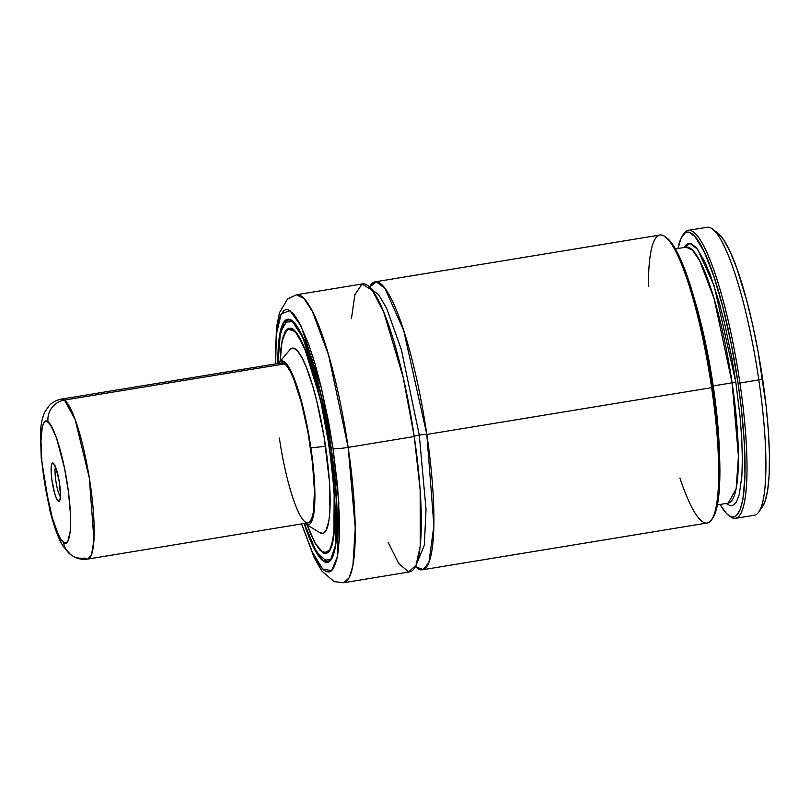 <?xml version="1.0" encoding="UTF-8"?>
<svg xmlns="http://www.w3.org/2000/svg" width="810" height="810" viewBox="0 0 810 810"><rect width="100%" height="100%" fill="white"/><g stroke="black" fill="none" stroke-linecap="round" stroke-linejoin="round"><path stroke-width="1.21" d="M375.131 281.829A145.911 26.365 80.7 0 1 426.829 434.454L711.615 387.656A145.911 26.365 -99.3 0 0 659.917 235.032L375.131 281.829A145.911 26.365 80.7 0 0 369.542 287.145L376.316 281.789L385.023 288.461L403.694 330.531L426.829 434.454L433.897 525.72L428.895 562.585L423.083 569.643L415.449 566.554A145.911 26.365 80.7 0 0 422.445 569.794L707.241 522.997A145.911 26.365 -99.3 0 0 711.615 387.656L426.829 434.454A6.48 0.567 -8.4 0 0 419.286 435.112A6.48 0.567 171.6 0 1 426.829 434.454A145.911 26.365 80.7 0 1 422.445 569.794M416.593 563.912L424.318 545.231L426.03 509.47L419.286 435.112L401.385 349.728L386.542 308.094L378.675 294.739L371.456 289.271L378.675 294.739L386.542 308.094L401.385 349.728L419.286 435.112A6.48 0.567 -8.4 0 0 414.204 436.327A6.48 0.567 171.6 0 1 419.286 435.112L426.03 509.47L424.318 545.231L416.593 563.912M728.595 515.352A144.291 26.082 80.7 0 1 720.08 504.458L726.337 513.317L729.091 515.707L731.693 516.912L734.113 516.922L736.331 515.737L740.107 509.844L742.881 499.426L744.977 476.098L744.481 445.166L741.413 408.928L738.052 383.171A144.291 26.082 80.7 0 1 728.595 515.352L730.377 516.679A145.911 26.365 -99.3 0 0 739.935 383.008A145.911 26.365 80.7 0 1 735.561 518.339L754.444 515.241A145.911 26.365 -99.3 0 0 758.818 379.9A145.911 26.365 80.7 0 1 758.818 512.001L762.605 506.533A141.051 25.495 -99.3 0 0 762.605 378.837L758.818 379.9A145.911 26.365 -99.3 0 0 707.12 227.276L688.247 230.384A145.911 26.365 80.7 0 1 739.935 383.008L758.818 379.9L739.935 383.008A145.911 26.365 -99.3 0 0 683.863 233.624L682.597 235.437A144.291 26.082 80.7 0 1 738.052 383.171L739.935 383.008L738.052 383.171L731.319 344.26L722.996 307.628L713.731 276.028L704.214 251.829L695.152 236.844L689.705 232.561L687.224 232.197L684.946 233.037L681.038 238.251L678.021 248.488A144.291 26.082 80.7 0 1 682.597 235.437M301.553 523.938L314.229 557.837L321.843 571.07L334.206 581.631L343.774 582.724L349.201 577.732L352.907 565.643L355.256 527.958L348.158 447.383L414.234 436.529L348.158 447.383A145.911 26.365 80.7 0 1 343.774 582.724L409.86 571.86A145.911 26.365 -99.3 0 0 414.234 436.529L403.147 377.166L383.738 312.184L372.317 290.375L362.08 284.006L354.871 294.729L351.439 318.644M333.072 448.689L338.823 502.737L337.355 556.733L331.604 570.726L322.663 568.985L312.103 551.64L303.142 527.877L312.549 552.633L315.627 558.829L321.519 567.759L324.273 570.412L326.875 571.809L329.285 571.951L331.482 570.827L333.457 568.458L336.636 560.054L337.81 554.111L339.268 539.014L339.522 520.141L337.588 486.375L333.072 448.689L328.809 422.982L320.942 386.005L315.009 363.791L308.782 344.544L299.437 322.795L293.544 313.865L288.188 309.805L285.778 309.663L283.571 310.787L279.885 316.761L277.253 327.513L275.785 342.61L275.592 363.913L276.402 334.267L281.111 314.027L289.838 310.564L301.006 325.843L321.499 388.324L333.072 448.689A12.97 1.144 -8.4 0 0 348.158 447.383A12.97 1.144 171.6 0 1 333.072 448.689M277.84 363.538A123.211 22.265 80.7 0 1 287.55 319.231A123.211 22.265 80.7 0 1 331.209 448.112A123.211 22.265 80.7 0 1 327.513 562.393A123.211 22.265 80.7 0 1 304.125 523.513L309.288 537.708L315.039 550.192L317.814 554.88L323.048 560.925L325.458 562.231L327.696 562.353L329.731 561.32L331.563 559.113L334.5 551.327L336.95 531.826L336.859 504.488L334.246 471.653L329.336 436.175L322.542 401.092L314.462 369.431L305.775 343.916L297.25 326.744L294.567 323.149L289.605 319.393L287.368 319.261L285.322 320.304L283.5 322.501L280.554 330.288L279.47 335.796L278.113 349.788L277.84 363.538M331.33 559.477A122.887 22.214 80.7 0 1 327.777 562.019L331.33 559.477M331.077 448.072L336.292 496.419L335.401 545.555L330.652 559.619L322.988 560.307L313.632 546.983L304.276 523.493L312.154 543.905L320.426 557.847L322.967 560.297L325.367 561.583L327.584 561.715L329.619 560.682L331.432 558.495L333.021 555.174L335.441 545.272L336.798 531.35L337.021 513.945L335.249 482.821L332.718 459.877L327.149 424.369L322.461 401.294L314.422 369.805L305.785 344.422L300.065 332.009L294.637 323.767L289.697 320.031L287.469 319.899L285.444 320.932L283.632 323.129L280.695 330.865L278.802 342.843L277.992 363.518L279.359 338.053L284.269 322.188L292.552 321.692L302.697 337.264L320.821 394.146L331.199 448.072M327.513 552.865L322.076 551.63A113.815 20.564 80.7 0 0 326.298 553.058C336.14 553.169 338.175 504.063 329.457 447.565L320.385 399.391L304.418 347.48L295.225 331.482L287.307 328.921L282.133 340.281L280.098 361.442L280.776 349.576L282.548 338.428L285.272 331.219L288.856 328.222L290.922 328.344L295.518 331.817L300.581 339.491L308.61 358.162L313.946 374.686L321.438 404.018L325.802 425.503L330.986 458.561L333.335 479.925L334.996 508.913L334.783 525.123L333.528 538.083L331.27 547.307L329.791 550.405L328.101 552.44L326.207 553.402L324.142 553.281L319.545 549.798L314.483 542.133L306.929 524.779L315.475 543.905L323.656 553.108L330.075 549.919L333.872 535.663L334.196 490.83L329.457 447.576C320.547 383.829 299.882 324.334 289.393 328.455L290.608 328.252M285.849 331.168A113.815 20.564 80.7 0 1 289.393 328.455L285.849 331.168M329.447 447.515L329.336 447.535A113.481 20.513 80.7 0 1 325.934 552.795A113.481 20.513 80.7 0 1 307.162 524.921L314.442 541.556L317.004 545.869L321.823 551.448L326.106 552.764L327.979 551.802L329.66 549.777L332.373 542.609L334.631 524.637L334.55 499.456L332.141 469.223L327.615 436.539L321.357 404.231L313.916 375.06L305.917 351.56L298.06 335.745L295.589 332.434L291.013 328.981L288.957 328.86L285.393 331.837L283.925 334.915L281.688 344.088L280.27 361.24A113.481 20.513 80.7 0 1 289.13 328.83A113.481 20.513 80.7 0 1 329.336 447.535L329.447 447.515M305.957 524.181L319.99 532.778A93.889 16.97 -99.3 0 0 325.569 446.371L310.888 447.798A83.005 15.005 80.7 0 1 305.957 524.181A83.005 15.005 80.7 0 1 304.904 523.392L307.02 524.678L309.906 524.06L312.204 520.334L313.845 513.621L314.766 504.195L314.3 478.72L310.888 447.798L305.056 416.117L297.685 388.517L293.757 377.602L289.889 369.188L286.203 363.609L282.862 361.078L279.987 361.695L278.61 363.417A83.005 15.005 80.7 0 1 279.359 362.323A83.005 15.005 80.7 0 1 310.888 447.798L325.569 446.371A93.889 16.97 -99.3 0 0 289.909 349.697L279.359 362.323M70.602 554.587L73.73 556.612C77.942 558.961 82.64 559.781 87.804 559.062A81.061 14.651 80.7 0 1 84.847 558.08A19.45 18.792 -52.7 0 1 70.612 554.597A19.45 18.792 -52.7 0 1 63.524 542.224C60.132 541.809 49.015 517.084 43.112 472.513C37.554 428.196 44.023 416.897 48.043 422.132A19.45 18.792 -52.7 0 1 64.476 400.069A19.45 18.792 127.3 0 0 48.043 422.132C51.435 422.547 62.552 447.272 68.455 491.842C74.014 536.159 67.544 547.469 63.524 542.224A19.45 18.792 127.3 0 0 70.612 554.597L63.312 546.436C59.262 540.28 54.827 529.892 49.683 509.622L41.209 457.974L40.5 433.067C40.672 425.078 42.09 418.102 44.752 412.138L49.045 405.83C52.275 402.307 56.437 400.059 61.519 399.087A81.061 14.651 80.7 0 1 64.476 400.069L284.755 363.872L64.476 400.069A81.061 14.651 80.7 0 1 90.295 484.269A81.061 14.651 80.7 0 1 87.804 559.062L91.52 554.708L93.95 540.149L89.333 478.011L75.188 419.712L64.476 400.069L61.519 399.087L281.799 362.89A81.061 14.651 80.7 0 1 310.524 447.677A81.061 14.651 80.7 0 1 308.083 522.865A81.061 14.651 80.7 0 1 279.369 438.078M683.245 234.596A145.911 26.365 80.7 0 1 688.247 230.384M712.689 386.016L713.225 385.925L694.464 299.315A129.701 23.439 80.7 0 1 713.225 385.925L732.098 382.826A129.701 23.439 -99.3 0 1 728.21 503.121L736.148 488.886L738.437 456.263L732.098 382.826L735.875 382.492L732.098 382.826A129.701 23.439 -99.3 0 0 686.151 247.151L675.398 248.923M713.225 385.925L719.391 451.038A129.701 23.439 80.7 0 0 713.225 385.925L732.098 382.826L714.015 298.424L699.698 260.779L692.499 250.168L686.151 247.151M648.415 286.386A145.911 26.365 80.7 0 1 665.101 236.702A145.911 26.365 80.7 0 1 711.615 387.656A145.911 26.365 80.7 0 1 711.615 519.757L712.881 517.934A144.291 26.082 -99.3 0 0 710.886 374.524A144.291 26.082 -99.3 0 0 666.883 238.029A144.291 26.082 -99.3 0 0 666.002 237.431M711.615 519.757A145.911 26.365 80.7 0 1 679.904 478.032M665.101 236.702L669.971 240.975L675.935 249.875L682.192 263.078L688.561 280.159L694.808 300.54L700.731 323.544L710.846 374.26L717.538 425.574L719.31 449.297L719.928 470.671L719.391 488.957L717.711 503.557L714.936 513.975L712.243 518.785M735.875 382.492L731.946 358.617L724.758 324.051L719.331 302.93L710.694 275.916L704.882 261.873L696.559 247.921L691.538 243.82L689.259 243.385L687.143 244.043L684.096 247.495L689.999 243.405L697.562 249.186L714.187 285.95L735.875 382.492L740.148 417.575L741.778 439.344L742.365 458.966L741.899 475.794L739.246 494.606L736.26 502.251L732.422 505.673L730.225 505.764L726.155 503.455M735.561 518.339A145.911 26.365 80.7 0 1 729.476 515.95M280.331 363.599L283.146 363.001L286.416 365.472L290.01 370.919L293.787 379.131L301.34 402.489L307.921 432.003L312.518 463.168L314.452 491.255L313.409 511.96L311.799 518.511L309.552 522.156L308.023 522.875M289.889 349.717L292.167 348.189L293.868 348.29L297.655 351.155L301.816 357.463L306.19 366.97L312.812 386.41L317.004 402.104L324.142 437.278L329.427 481.353L329.943 510.168L328.911 520.83L325.843 530.965L322.896 533.426L319.363 532.342M292.106 320.77L287.914 319.494A122.887 22.214 80.7 0 1 292.106 320.77M348.158 447.383L328.576 355.084L312.376 311.384L303.963 298.525L296.46 294.759A145.911 26.365 80.7 0 1 348.158 447.383M388.223 542.497L398.844 563.659L408.645 571.911L416.056 565.248L420.248 545.981L420.157 489.858L414.234 436.529A145.911 26.365 -99.3 0 0 362.546 283.905L296.46 294.759L287.631 298.941L279.44 312.731L276.453 327.564L275.268 363.963M762.595 506.554L764.832 502.089L767.627 490.688L769.176 474.67L769.439 454.653L768.396 431.396L766.088 405.8L758.079 351.56L752.692 325.012L746.638 300.216L736.827 268.343L730.174 251.839L723.735 239.902L717.731 232.976L712.304 228.946A145.911 26.365 80.7 0 1 758.818 379.9L762.605 378.837A141.051 25.495 -99.3 0 0 717.64 232.915A141.051 25.495 -99.3 0 0 715.078 231.518M60.406 496.854A16.21 2.926 80.7 0 1 56.042 482.132A16.21 2.926 80.7 0 1 55.465 466.793A16.21 2.926 -99.3 0 0 56.042 482.132A16.21 2.926 -99.3 0 0 60.406 496.854M58.229 501.137A19.45 3.513 80.7 0 1 51.789 479.166A19.45 3.513 80.7 0 1 53.318 463.199A19.45 3.513 80.7 0 1 53.338 463.219L55.971 468.109L59.231 481.474L60.466 495.254L60.041 499.638L58.958 501.37L56.508 498.525L54.685 493.432L51.779 479.125L51.222 466.611L51.992 463.492L53.338 463.219A19.45 3.513 80.7 0 1 59.262 481.656A19.45 3.513 80.7 0 1 59.525 500.944A19.45 3.513 80.7 0 1 58.229 501.137L60.264 498.403L58.229 501.137M63.524 542.224L65.853 542.953L67.787 541.353L70.217 531.471L70.45 514.087L68.455 491.842L64.527 468.129L56.386 437.623L50.655 425.169L48.043 422.132L45.714 421.402L43.781 423.002L42.302 426.88L40.945 440.782L41.847 460.981L44.864 484.41L52.296 517.803L58.087 533.952L60.902 539.187L63.524 542.224M329.052 561.806L327.777 562.019L316.71 552.673L304.266 523.493M327.716 552.501L325.944 552.795M728.21 503.121L717.457 504.883M290.911 328.536L289.13 328.83M277.982 363.518L280.432 331.887L287.914 319.494L289.2 319.282M311.273 522.339L87.804 559.062"/></g></svg>
